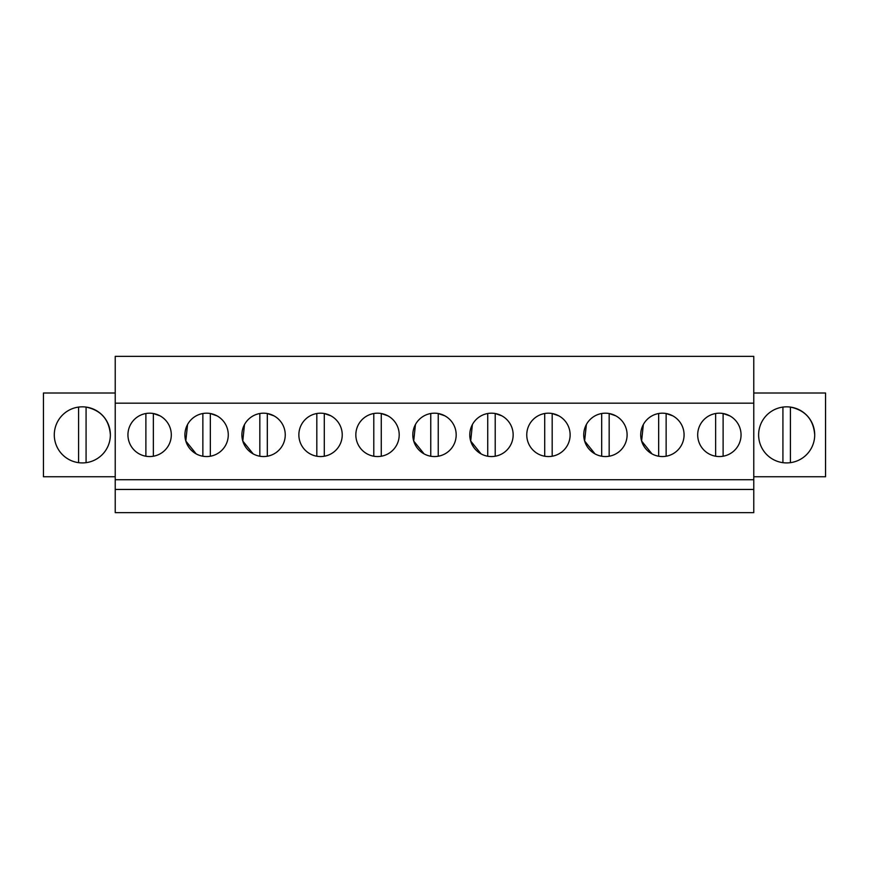 <?xml version="1.0" encoding="UTF-8"?>
<svg xmlns="http://www.w3.org/2000/svg" width="869" height="869" viewBox="0 0 869 869"><rect width="100%" height="100%" fill="white"/><g stroke="black" fill="none" stroke-linecap="round" stroke-linejoin="round"><path stroke-width="1.3" d="M753.771 403.173L753.771 512.634L115.229 512.634L115.229 356.366L753.771 356.366L753.771 403.173L115.229 403.173M753.771 479.731L115.229 479.731M753.771 489.453L115.229 489.453M160.015 415.849A21.682 21.682 0 0 0 130.6 424.474A21.682 21.682 0 0 0 139.225 453.9A21.682 21.682 0 0 0 168.651 445.265A21.682 21.682 0 0 0 160.015 415.849L153.368 413.514L153.368 456.236M538.052 453.9A21.682 21.682 0 0 0 567.479 445.265A21.682 21.682 0 0 0 558.843 415.849A21.682 21.682 0 0 0 529.417 424.474A21.682 21.682 0 0 0 538.052 453.9M595.026 453.9A21.682 21.682 0 0 0 624.453 445.265A21.682 21.682 0 0 0 615.817 415.849A21.682 21.682 0 0 0 586.401 424.474A21.682 21.682 0 0 0 595.026 453.9L584.631 440.996L586.379 424.517M253.183 453.9A21.682 21.682 0 0 0 282.599 445.265A21.682 21.682 0 0 0 273.974 415.849A21.682 21.682 0 0 0 244.547 424.474A21.682 21.682 0 0 0 253.183 453.9L242.788 441.028L244.493 424.572M210.341 413.514L217 415.849A21.682 21.682 0 0 0 187.574 424.474A21.682 21.682 0 0 0 196.198 453.9A21.682 21.682 0 0 0 225.625 445.265A21.682 21.682 0 0 0 217 415.849L210.341 413.514L210.341 456.236M367.131 453.9A21.682 21.682 0 0 0 396.557 445.265A21.682 21.682 0 0 0 387.922 415.849A21.682 21.682 0 0 0 358.495 424.474A21.682 21.682 0 0 0 367.131 453.9M310.157 453.9A21.682 21.682 0 0 0 339.583 445.265A21.682 21.682 0 0 0 330.948 415.849A21.682 21.682 0 0 0 301.521 424.474A21.682 21.682 0 0 0 310.157 453.9M438.237 413.514L444.895 415.849A21.682 21.682 0 0 0 415.469 424.474A21.682 21.682 0 0 0 424.105 453.9A21.682 21.682 0 0 0 453.531 445.265A21.682 21.682 0 0 0 444.895 415.849L438.237 413.514L438.237 456.236M666.143 456.236L666.143 413.514L672.802 415.849A21.682 21.682 0 0 0 643.375 424.474A21.682 21.682 0 0 0 652 453.9A21.682 21.682 0 0 0 681.426 445.265A21.682 21.682 0 0 0 672.802 415.849L668.706 414.122M495.211 413.514L495.211 456.236A21.682 21.682 0 0 1 487.737 456.236L487.737 413.514A21.682 21.682 0 0 1 495.211 413.514L501.869 415.849A21.682 21.682 0 0 0 472.443 424.474A21.682 21.682 0 0 0 481.078 453.9A21.682 21.682 0 0 0 510.505 445.265A21.682 21.682 0 0 0 501.869 415.849L497.774 414.122M708.985 453.9A21.682 21.682 0 0 0 738.4 445.265A21.682 21.682 0 0 0 729.775 415.849A21.682 21.682 0 0 0 700.349 424.474A21.682 21.682 0 0 0 708.985 453.9M115.229 393.005L43.45 393.005L43.45 476.744L115.229 476.744M110.374 434.869A28.036 28.036 0 0 1 82.327 462.916A28.036 28.036 0 0 1 54.291 434.869A28.036 28.036 0 0 1 82.327 406.833A28.036 28.036 0 0 1 110.374 434.869C109.179 419.564 101.086 410.298 86.074 407.083L86.074 462.666M753.771 393.005L825.55 393.005L825.55 476.744L753.771 476.744M758.626 434.869A28.036 28.036 0 0 1 786.673 406.833A28.036 28.036 0 0 1 814.709 434.869A28.036 28.036 0 0 1 786.673 462.916A28.036 28.036 0 0 1 758.626 434.869M609.169 456.236L609.169 413.514L615.817 415.849L611.733 414.122M267.315 413.514L273.974 415.849L267.315 413.514L267.315 456.236M187.552 424.517L185.803 440.996L196.198 453.9M415.436 424.55L413.709 441.017L424.105 453.9M643.332 424.561L641.615 441.017L652 453.9M472.388 424.572L470.694 441.028L481.078 453.9M78.59 407.083L78.59 462.666M145.883 413.514L145.883 456.236M202.857 413.514L202.857 456.236M259.831 413.514L259.831 456.236M330.948 415.849L324.289 413.514L324.289 456.236M316.816 413.514L316.816 456.236M387.922 415.849L381.263 413.514L381.263 456.236M373.789 413.514L373.789 456.236M430.763 413.514L430.763 456.236M558.843 415.849L552.184 413.514L552.184 456.236M544.711 413.514L544.711 456.236M601.685 413.514L601.685 456.236M658.659 413.514L658.659 456.236M729.775 415.849L723.117 413.514L723.117 456.236M715.632 413.514L715.632 456.236M814.709 434.869C813.525 419.564 805.422 410.298 790.41 407.083L790.41 462.666M782.926 407.083L782.926 462.666"/></g></svg>

